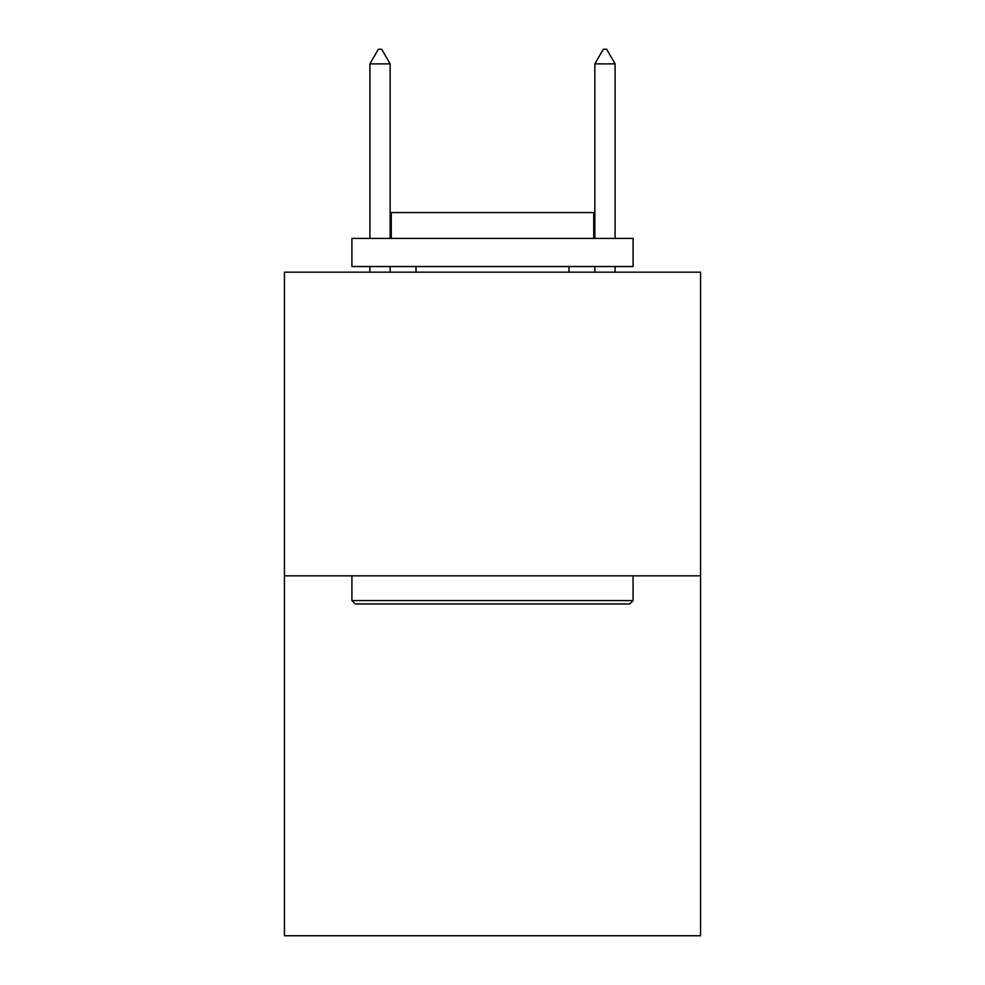 <?xml version="1.0" encoding="UTF-8"?>
<svg xmlns="http://www.w3.org/2000/svg" width="985" height="985" viewBox="0 0 985 985"><rect width="100%" height="100%" fill="white"/><g stroke="black" fill="none" stroke-linecap="round" stroke-linejoin="round"><path stroke-width="1.48" d="M700.569 575.843L700.569 272.168L284.431 272.168L284.431 935.75L700.569 935.75L700.569 575.843L284.431 575.843M629.711 603.965L355.289 603.965L351.916 600.579L633.084 600.579L629.711 603.965M351.916 238.432L633.084 238.432L633.084 266.541L351.916 266.541L351.916 238.432M593.721 238.432L593.721 212.563L391.279 212.563L391.279 238.432M351.916 575.843L351.916 600.579M633.084 575.843L633.084 600.579M416.015 266.541L416.015 272.168M568.985 266.541L568.985 272.168M390.146 63.877L381.712 49.25L378.338 49.25L369.904 63.877L390.146 63.877L390.146 238.432M390.146 266.541L390.146 272.168M369.904 63.877L369.904 238.432M369.904 266.541L369.904 272.168M603.288 49.25L606.662 49.25L615.096 63.877L594.854 63.877L603.288 49.25M615.096 272.168L615.096 266.541M615.096 238.432L615.096 63.877M594.854 272.168L594.854 266.541M594.854 238.432L594.854 63.877"/></g></svg>

